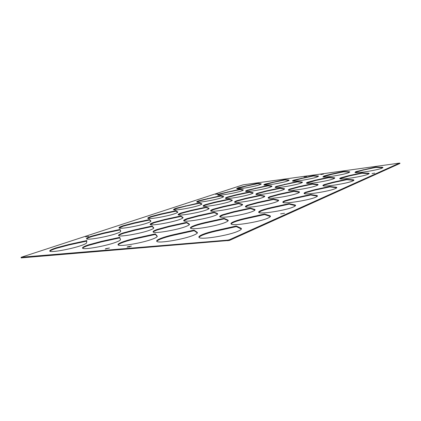 <?xml version="1.0" encoding="UTF-8"?>
<svg xmlns="http://www.w3.org/2000/svg" width="421" height="421" viewBox="0 0 421 421"><rect width="100%" height="100%" fill="white"/><g stroke="black" fill="none" stroke-linecap="round" stroke-linejoin="round"><path stroke-width="0.63" d="M320.823 174.541L323.423 174.11L320.823 174.541M105.834 248.637L109.513 247.995L105.255 249.016L105.834 248.637M128.768 247.043L129.879 246.801M127.626 246.769L131.426 246.117L127.095 247.148L127.626 246.769M304.078 176.852L306.609 176.431L304.078 176.852M85.658 236.912L88.657 236.376L85.658 236.912M280.628 213.879L284.501 213.263L280.628 213.879M372.053 173.563L374.695 173.142L372.053 173.563M215.641 194.313L218.057 193.897L215.641 194.313M339.905 178.772L348.767 176.073L361.997 173.231L369.133 173.689M340.863 177.799L348.699 175.662L361.928 172.82L369.085 173.284L368.312 174.157C363.839 176.331 341.163 179.972 339.873 178.757C339.484 178.546 339.81 178.23 340.863 177.799M355.035 172.51L363.186 170.084L375.7 167.411L382.873 167.7M355.808 171.668L375.637 167.021L382.868 167.326L382.215 168.068C378.169 170.047 356.134 173.594 354.977 172.484L355.808 171.668M324.323 185.04L332.758 182.714L346.793 179.688L353.824 180.346L353.751 179.904C354.187 180.125 353.882 180.472 352.824 180.941C347.862 183.34 324.502 187.082 323.065 185.745L324.323 185.04M323.065 185.745C322.612 185.498 323.007 185.119 324.249 184.603L332.685 182.282L346.72 179.257L346.793 179.688M304.209 193.565L305.757 192.681L314.887 190.134L329.822 186.892L336.705 187.792M329.743 186.44L336.579 187.298C337.095 187.571 336.721 187.987 335.453 188.55C329.922 191.202 305.846 195.065 304.246 193.586C303.72 193.286 304.194 192.829 305.672 192.218L314.803 189.676L329.743 186.44L329.822 186.892M282.954 202.396L284.864 201.275L294.8 198.475L310.761 194.986L317.402 196.17M310.677 194.502L317.229 195.623C317.834 195.949 317.376 196.454 315.845 197.139C309.645 200.096 284.807 204.08 283.028 202.438C282.407 202.075 282.991 201.522 284.775 200.785L294.711 197.991L310.677 194.502L310.761 194.986M258.794 212.447L261.183 211.016C263.735 209.99 267.361 208.953 272.061 207.911L289.201 204.138L295.489 205.664M289.111 203.627L295.258 205.048C295.979 205.453 295.4 206.074 293.532 206.911C286.548 210.221 260.894 214.352 258.915 212.526C258.184 212.073 258.91 211.395 261.088 210.495C263.635 209.469 267.261 208.437 271.966 207.395L289.111 203.627L289.201 204.138M231.097 224.004C231.376 223.483 232.381 222.867 234.113 222.151C237.034 220.972 241.033 219.82 246.111 218.683L264.614 214.578L270.393 216.515M264.514 214.031L270.098 215.815C270.961 216.32 270.229 217.089 267.909 218.131C259.989 221.867 233.46 226.166 231.261 224.119C230.398 223.551 231.313 222.709 234.002 221.593C236.923 220.42 240.928 219.267 246.006 218.131L264.514 214.031L264.614 214.578M199.001 237.423C199.307 236.749 200.596 235.944 202.864 235.002C206.243 233.639 210.695 232.339 216.215 231.092L236.313 226.598L241.386 229.019M236.202 226.009L241.023 228.229C242.054 228.861 241.112 229.834 238.186 231.145C229.135 235.392 201.659 239.896 199.217 237.591C198.196 236.87 199.37 235.807 202.743 234.408C206.127 233.045 210.574 231.745 216.099 230.503L236.202 226.009L236.313 226.598M322.954 176.925L331.395 174.436L343.683 171.821L349.693 172.173M343.62 171.442L349.698 171.815L348.825 172.621C344.389 174.578 323.907 177.93 322.875 176.888L323.949 176.015L331.332 174.057L343.62 171.442L343.683 171.821M306.62 183.23L315.803 180.462L328.78 177.683L334.663 178.199M328.712 177.288L334.642 177.815C335.016 178.009 334.674 178.325 333.606 178.757C328.738 180.898 307.704 184.335 306.567 183.203C306.183 182.988 306.604 182.646 307.825 182.177L315.734 180.062L328.712 177.288L328.78 177.683M288.496 190.229L290.043 189.424L298.547 187.129L312.298 184.172L318.002 184.872M312.219 183.756L317.944 184.456C318.376 184.687 317.966 185.056 316.708 185.572C311.335 187.919 289.727 191.455 288.469 190.218C288.027 189.96 288.527 189.555 289.969 189.003L298.473 186.708L312.219 183.756L312.298 184.172M268.277 198.054C267.767 197.749 268.366 197.265 270.077 196.607L279.27 194.107L293.879 190.95L299.32 191.85C299.826 192.129 299.331 192.571 297.836 193.181C291.885 195.77 269.666 199.412 268.277 198.054L270.161 197.049L279.349 194.544L293.963 191.392L299.415 192.308M245.564 206.848L247.874 205.595L257.857 202.848L273.45 199.465L278.56 200.638M273.361 198.996L278.428 200.133C279.018 200.47 278.413 201.006 276.618 201.743C269.993 204.611 247.132 208.363 245.596 206.869C245.006 206.495 245.738 205.916 247.785 205.127L257.773 202.385L273.361 198.996L273.45 199.465M219.873 216.82L222.725 215.242L233.639 212.205L250.348 208.553L255 210.037M250.253 208.063L254.826 209.479C255.515 209.884 254.768 210.537 252.589 211.431C245.175 214.626 221.625 218.515 219.936 216.862C219.252 216.405 220.146 215.699 222.625 214.742L233.544 211.71L250.253 208.063L250.348 208.553M190.56 228.219C190.881 227.672 192.071 227.003 194.123 226.214C197.191 225.056 201.196 223.93 206.137 222.835L224.13 218.873L228.177 220.715M224.03 218.346L227.95 220.088C228.761 220.593 227.829 221.393 225.151 222.499C216.804 226.072 192.513 230.129 190.655 228.287C189.86 227.724 190.981 226.856 194.018 225.677C197.086 224.525 201.091 223.404 206.032 222.304L224.03 218.346L224.13 218.873M156.791 241.38C157.154 240.68 158.659 239.817 161.306 238.796C164.832 237.47 169.274 236.202 174.631 235.007L194.128 230.682L197.275 232.876L197.16 232.297C197.986 232.929 196.77 233.913 193.523 235.255C184.061 239.286 158.954 243.533 156.922 241.475C156.002 240.77 157.422 239.686 161.185 238.228C164.716 236.902 169.158 235.639 174.515 234.439L194.018 230.119L194.128 230.682M292.669 181.088L301.389 178.546L313.456 175.983L318.444 176.383M313.392 175.615L318.465 176.046L317.36 176.909C312.614 178.841 293.49 182.019 292.574 181.046C292.248 180.862 292.684 180.551 293.884 180.114L313.392 175.615L313.456 175.983M275.292 187.419L276.823 186.682L284.78 184.593L297.51 181.883L302.31 182.435M297.442 181.498L302.31 182.072C302.678 182.272 302.246 182.609 301.01 183.077C295.816 185.182 276.223 188.44 275.218 187.387C274.845 187.166 275.355 186.803 276.75 186.292L297.442 181.498L297.51 181.883M256.068 194.428L257.905 193.534L266.451 191.266L279.923 188.387L284.48 189.113M279.849 187.982L284.449 188.719C284.87 188.955 284.359 189.35 282.907 189.908C277.213 192.208 257.115 195.549 256.015 194.407C255.589 194.144 256.194 193.718 257.826 193.123L266.377 190.866L279.849 187.982L279.923 188.387M234.686 202.238L236.907 201.133L246.132 198.67L260.425 195.597L264.667 196.523M260.346 195.17L264.604 196.097C265.088 196.381 264.477 196.849 262.762 197.507C256.484 200.028 235.865 203.469 234.66 202.222C234.176 201.912 234.892 201.406 236.823 200.701L246.048 198.244L260.346 195.17L260.425 195.597M213.458 209.621L223.467 206.927L238.691 203.632L242.522 204.795L242.428 204.332C242.991 204.669 242.249 205.232 240.202 206.016C233.255 208.795 212.084 212.347 210.758 210.979L213.458 209.621M210.758 210.979C210.205 210.611 211.074 210.005 213.368 209.163L223.377 206.474L238.607 203.185L238.691 203.632M183.83 220.867C183.193 220.415 184.256 219.683 187.013 218.678L197.933 215.71L214.226 212.173L217.494 213.579C218.141 213.984 217.231 214.663 214.768 215.61C207.043 218.688 185.272 222.367 183.83 220.867L187.108 219.157L198.028 216.189L214.321 212.647L217.62 214.084M153.207 232.082C153.581 231.518 154.944 230.808 157.291 229.955L169.279 226.661L186.782 222.83L189.392 224.572L189.287 224.056C189.96 224.556 188.824 225.372 185.871 226.509C177.23 229.94 154.812 233.771 153.249 232.113C152.523 231.555 153.833 230.666 157.18 229.44L169.174 226.156L186.682 222.33L186.782 222.83M118.138 244.975C118.564 244.259 120.269 243.359 123.258 242.275C126.895 240.975 131.315 239.749 136.52 238.591L155.438 234.423L157.212 236.544M155.323 233.887L157.175 236.081C157.638 236.718 156.159 237.691 152.755 239.002C143.035 242.843 119.896 246.853 118.201 245.017C117.38 244.333 119.022 243.233 123.137 241.722C126.779 240.428 131.199 239.207 136.404 238.049L155.323 233.887L155.438 234.423M264.041 185.019L273.013 182.43L284.87 179.92L288.959 180.362M284.801 179.567L289.001 180.041C289.316 180.214 288.874 180.525 287.664 180.962C282.665 182.861 264.741 185.882 263.93 184.972C263.609 184.782 264.125 184.456 265.472 183.988L284.801 179.567L284.87 179.92M245.753 191.366L247.537 190.555L255.526 188.492L268.014 185.84L271.877 186.424M267.945 185.466L271.892 186.077C272.255 186.282 271.734 186.64 270.329 187.145C264.888 189.208 246.548 192.302 245.664 191.323C245.301 191.102 245.901 190.718 247.464 190.176L267.945 185.466L268.014 185.84M225.588 198.37L227.708 197.391L236.281 195.16L249.479 192.344L253.047 193.092M249.406 191.955L253.042 192.723C253.453 192.965 252.837 193.381 251.2 193.97C245.254 196.223 226.482 199.396 225.514 198.338C225.109 198.075 225.814 197.628 227.635 196.996L236.207 194.765L249.406 191.955L249.479 192.344M203.232 206.148L205.769 204.959L215.01 202.533L228.998 199.538L232.203 200.47M228.919 199.128L232.171 200.075C232.634 200.359 231.903 200.849 229.977 201.548C223.456 204.001 204.222 207.269 203.175 206.116C202.717 205.806 203.554 205.28 205.685 204.538L214.926 202.122L228.919 199.128L228.998 199.538M178.299 214.831L181.356 213.373L191.366 210.726L206.243 207.527L208.99 208.674M206.158 207.095L208.932 208.248C209.463 208.584 208.584 209.169 206.301 209.995C199.117 212.689 179.399 216.062 178.262 214.81C177.741 214.436 178.746 213.81 181.272 212.931L191.276 210.295L206.158 207.095L206.243 207.527M150.318 224.588L154.039 222.793L164.932 219.888L180.82 216.457L182.998 217.852M180.725 215.999L182.93 217.399C183.493 217.804 182.425 218.499 179.72 219.483C171.773 222.451 151.528 225.945 150.297 224.577C149.713 224.125 150.929 223.377 153.939 222.33L164.837 219.43L180.725 215.999L180.82 216.457M118.685 235.634C119.111 235.06 120.632 234.318 123.248 233.413L135.178 230.203L152.223 226.498L153.702 228.161M152.123 226.009L153.697 227.772C154.081 228.282 152.739 229.092 149.665 230.208C140.83 233.502 120.006 237.134 118.68 235.634C118.022 235.086 119.511 234.181 123.142 232.918L135.078 229.713L152.123 226.009L152.223 226.498M82.632 248.258C81.906 247.59 83.753 246.485 88.173 244.938L101.34 241.375L119.711 237.355L120.464 239.56C120.611 240.202 118.927 241.159 115.401 242.438C105.524 246.101 84.053 249.906 82.632 248.258C83.111 247.537 84.995 246.606 88.289 245.464L101.45 241.891L119.822 237.87L120.464 239.76M236.934 188.734L246.143 186.103L257.789 183.651L261.099 184.13M257.726 183.303L261.157 183.819C261.462 183.998 260.941 184.319 259.589 184.787C254.389 186.661 237.523 189.534 236.807 188.687C236.497 188.492 237.091 188.15 238.581 187.65L257.726 183.303L257.789 183.651M217.868 195.086L219.888 194.207L227.893 192.171L240.149 189.576L243.196 190.187M240.081 189.213L243.227 189.86C243.58 190.066 242.97 190.439 241.407 190.981C235.765 193.002 218.536 195.949 217.757 195.039C217.41 194.812 218.099 194.413 219.82 193.844L240.081 189.213L240.149 189.576M196.891 202.075L199.286 201.022L207.863 198.823L220.804 196.075L223.519 196.839M220.725 195.697L223.535 196.491C223.925 196.733 223.214 197.165 221.399 197.796C215.257 199.991 197.644 203.017 196.796 202.033C196.412 201.77 197.217 201.306 199.212 200.638L220.725 195.697L220.804 196.075M173.71 209.811L176.557 208.542L185.787 206.158L199.48 203.243L201.796 204.174L201.796 203.801C202.238 204.085 201.396 204.595 199.27 205.332C192.565 207.721 174.541 210.832 173.626 209.769C173.199 209.458 174.147 208.916 176.473 208.137L199.401 202.843L199.48 203.243M147.945 218.415L151.35 216.883L161.332 214.289L175.873 211.174L177.709 212.3M175.789 210.753L177.688 211.91C178.167 212.247 177.162 212.847 174.673 213.71C167.316 216.326 148.86 219.53 147.876 218.383C147.397 218.01 148.524 217.368 151.26 216.457L161.243 213.868L175.789 210.753L175.873 211.174M119.127 228.05L123.242 226.182L134.089 223.34L149.592 220.004L150.85 221.335M149.497 219.562L150.865 220.999C151.192 221.42 149.955 222.109 147.155 223.077C139.062 225.951 120.127 229.271 119.075 228.019C118.543 227.577 119.901 226.814 123.142 225.73L133.994 222.893L149.497 219.562L149.592 220.004M86.689 238.912C87.168 238.333 88.836 237.565 91.694 236.613L103.55 233.487L120.143 229.898L120.722 231.403M120.043 229.429L120.732 231.213C120.864 231.729 119.348 232.534 116.18 233.629C107.229 236.791 87.768 240.249 86.647 238.886C86.058 238.354 87.71 237.439 91.589 236.139L103.445 233.018L120.043 229.429L120.143 229.898M49.889 251.258C50.436 250.542 52.488 249.595 56.04 248.411L69.081 244.938L86.779 241.091M55.925 247.906L68.97 244.438L86.821 240.559L86.637 242.764C86.521 243.401 84.658 244.348 81.043 245.596C71.091 249.1 51.041 252.716 49.852 251.232C49.215 250.584 51.241 249.474 55.925 247.906M199.401 202.843L201.717 203.764M119.711 237.355L119.822 237.87M186.682 222.33L189.287 224.056M214.226 212.173L214.321 212.647M238.607 203.185L242.428 204.332M194.018 230.119L197.16 232.297M293.879 190.95L293.963 191.392M346.72 179.257L353.751 179.904M227.924 240.78L227.793 240.117L21.397 257.21L243.022 184.851L399.413 163.111L229.35 239.765L229.477 240.428L21.171 257.889M399.913 163.469L229.477 240.428M227.793 240.117L229.35 239.765M375.637 167.021L375.7 167.411M361.928 172.82L361.997 173.231M348.699 175.662L348.767 176.073M363.118 169.695L363.186 170.084M332.685 182.282L332.758 182.714M314.803 189.676L314.887 190.134M294.711 197.991L294.8 198.475M271.966 207.395L272.061 207.911M246.006 218.131L246.111 218.683M216.099 230.503L216.215 231.092M331.332 174.057L331.395 174.436M315.734 180.062L315.803 180.462M298.473 186.708L298.547 187.129M279.27 194.107L279.349 194.544M257.773 202.385L257.857 202.848M233.544 211.71L233.639 212.205M206.032 222.304L206.137 222.835M174.515 234.439L174.631 235.007M301.32 178.178L301.389 178.546M284.707 184.209L284.78 184.593M266.377 190.866L266.451 191.266M246.048 198.244L246.132 198.67M223.377 206.474L223.467 206.927M197.933 215.71L198.028 216.189M169.174 226.156L169.279 226.661M136.404 238.049L136.52 238.591M272.945 182.072L273.013 182.43M255.452 188.113L255.526 188.492M236.207 194.765L236.281 195.16M214.926 202.122L215.01 202.533M191.276 210.295L191.366 210.726M164.837 219.43L164.932 219.888M135.078 229.713L135.178 230.203M101.34 241.375L101.45 241.891M246.08 185.756L246.143 186.103M227.824 191.808L227.893 192.171M207.79 198.444L207.863 198.823M185.708 205.758L185.787 206.158M161.243 213.868L161.332 214.289M133.994 222.893L134.089 223.34M103.445 233.018L103.55 233.487M68.97 244.438L69.081 244.938M177.688 211.91L177.757 212.247M223.372 196.428L223.446 196.817M242.98 189.782L243.054 190.15M260.825 183.735L260.894 184.088M153.697 227.772L153.754 228.05M182.93 217.399L183.014 217.825M208.842 208.206L208.932 208.648M231.971 199.996L232.05 200.417M252.742 192.629L252.816 193.029M271.498 185.971L271.566 186.35M288.517 179.935L288.585 180.299M157.175 236.081L157.254 236.449M217.389 213.526L217.483 214.015M242.186 204.238L242.275 204.695M264.235 195.981L264.314 196.412M283.959 188.587L284.038 188.997M301.715 181.935L301.789 182.33M317.781 175.92L317.85 176.294M227.829 220.03L227.935 220.567M254.521 209.353L254.616 209.863M277.96 199.98L278.049 200.459M298.71 191.681L298.794 192.134M317.208 184.287L317.281 184.714M333.795 177.651L333.869 178.057M348.762 171.668L348.83 172.052M240.875 228.156L240.991 228.761M269.708 215.657L269.814 216.22M294.647 204.848L294.747 205.374M316.439 195.402L316.529 195.897M335.637 187.082L335.721 187.55M352.682 179.699L352.756 180.135M21.255 257.394L21.376 257.92M399.918 163.511L399.855 163.116M381.61 167.158L381.679 167.553M367.917 173.094L367.986 173.51M201.796 203.801L201.859 204.111M223.535 196.491L223.588 196.77M208.932 208.248L209.011 208.648M232.171 200.075L232.239 200.428M253.042 192.723L253.1 193.039M271.892 186.077L271.945 186.356M217.494 213.579L217.589 214.063M264.604 196.097L264.683 196.507M284.449 188.719L284.512 189.076M302.31 182.072L302.362 182.382M318.465 176.046L318.513 176.32M227.95 220.088L228.056 220.63M254.826 209.479L254.921 209.984M278.428 200.133L278.518 200.612M299.32 191.85L299.405 192.302M317.944 184.456L318.013 184.856M334.642 177.815L334.706 178.162M349.698 171.815L349.751 172.115M241.023 228.229L241.138 228.835M270.098 215.815L270.203 216.383M295.258 205.048L295.353 205.58M317.229 195.623L317.318 196.118M336.579 187.298L336.663 187.766M382.868 167.326L382.921 167.658M369.085 173.284L369.154 173.668M21.055 257.389L21.176 257.91M399.882 163.101L399.945 163.48"/></g></svg>
